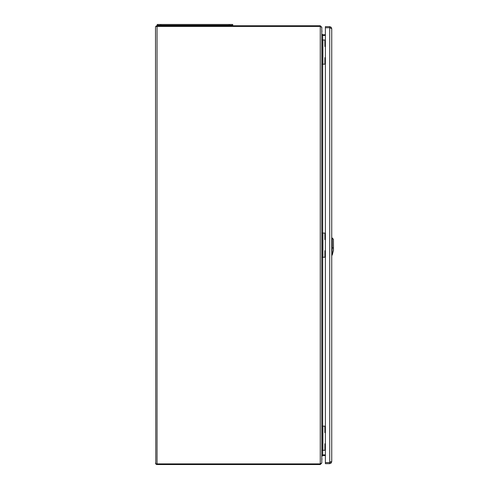 <?xml version="1.0" encoding="UTF-8"?>
<svg xmlns="http://www.w3.org/2000/svg" width="489" height="489" viewBox="0 0 489 489"><rect width="100%" height="100%" fill="white"/><g stroke="black" fill="none" stroke-linecap="round" stroke-linejoin="round"><path stroke-width="0.73" d="M333.431 250.588L333.431 239.164L333.498 250.521L333.033 252.018L333.498 250.521M332.3 254.83L333.033 252.018L332.239 252.361L332.092 254.977L332.239 237.972L332.239 248.253L332.092 237.911L332.092 252.391L331.744 252.397M321.805 30.428A3.289 3.289 180 0 1 321.805 32.048M321.805 459.984A3.289 3.289 -0 0 0 321.805 458.205M321.805 30.33A3.289 3.289 180 0 1 321.805 32.115M325.381 443.798L324.873 443.798L324.873 450.29L322.899 450.29L324.873 450.29L324.873 443.798L325.381 443.798M325.381 432.649L324.873 432.649L324.873 426.157L324.873 432.649L325.381 432.649M322.899 426.157L321.805 426.157L321.805 450.29L322.899 450.29L321.805 450.29L321.805 426.157L322.679 426.157L322.679 450.29L322.679 426.157L324.873 426.157L322.899 426.157L322.899 450.29L322.899 426.157M331.744 461.653L331.151 463.083L329.72 463.67L325.381 463.67L325.381 26.644L329.72 26.644L331.151 27.237L331.744 28.662L331.744 461.653L330.637 462.209M331.084 27.17L331.744 28.662L329.72 27.739L329.72 26.644M330.864 461.653L329.72 462.576L329.72 27.739L325.381 27.739M325.381 57.665L324.873 57.665L324.873 64.163L322.899 64.163L324.873 64.163L324.873 57.665L325.381 57.665M325.381 46.522L324.873 46.522L324.873 40.025L324.873 46.522L325.381 46.522M322.899 40.025L321.805 40.025L321.805 64.163L322.899 64.163L321.805 64.163L321.805 40.025L322.679 40.025L322.679 64.163L322.679 40.025L324.873 40.025L322.899 40.025L322.899 64.163L322.899 40.025M325.381 250.729L324.873 250.729L324.873 257.226L322.899 257.226L324.873 257.226L324.873 250.729L325.381 250.729M325.381 239.586L324.873 239.586L324.873 233.094L324.873 239.586L325.381 239.586M322.899 233.094L321.805 233.094L321.805 257.226L322.899 257.226L321.805 257.226L321.805 233.094L322.679 233.094L322.679 257.226L322.679 233.094L324.873 233.094L322.899 233.094L322.899 257.226L322.899 233.094M229.219 24.45L157.256 24.45L157.256 25.33L232.727 25.33L232.727 24.45L229.219 24.45L229.219 25.33M164.059 25.33L164.059 25.373A1.314 1.314 0 0 0 164.121 25.764A1.314 1.314 0 0 1 164.059 25.373A1.314 1.314 0 0 0 164.121 25.764M166.633 25.764A1.314 1.314 0 0 0 166.694 25.373A1.314 1.314 0 0 1 166.633 25.764A1.314 1.314 0 0 0 166.694 25.373M223.296 25.373A1.314 1.314 0 0 0 223.357 25.764A1.314 1.314 0 0 1 223.296 25.373A1.314 1.314 0 0 0 223.357 25.764M225.93 25.33L225.93 25.373A1.314 1.314 0 0 1 225.869 25.764A1.314 1.314 0 0 0 225.93 25.373L164.059 25.373M156.993 463.89L155.777 463.89A1.534 1.534 0 0 0 157.036 464.55L320.264 464.55L321.805 463.016L321.805 27.305L320.264 25.764L157.036 25.764A1.534 1.534 0 0 0 155.777 26.424L157.036 26.424L155.777 26.424L155.502 27.305L155.777 463.89L320.326 463.89M322.636 454.898L321.805 456.433L322.679 455.552L325.381 455.552M322.679 455.552L322.679 454.898L325.381 454.898L322.679 454.898L322.679 450.29M321.805 463.016L320.264 463.89L157.036 463.89L157.036 26.424L320.264 26.424L321.805 27.305M325.381 34.762L322.679 34.762L321.805 33.882L322.679 35.422L325.381 35.422L322.636 35.422M155.777 463.89L155.502 463.016M320.326 26.424L156.993 26.424M155.502 27.305L155.777 26.424M333.498 247.666L332.239 248.253M331.744 248.284L332.092 248.278M325.381 462.576L329.72 462.576L329.72 463.67M160.771 24.45L160.771 25.33M168.448 25.33L168.448 25.764M221.541 25.33L221.541 25.764M225.869 25.764A1.314 1.314 0 0 0 225.93 25.373M320.264 464.55L320.264 25.764M322.679 426.157L322.679 257.226M322.679 233.094L322.679 64.163M322.679 40.025L322.679 34.762M331.744 255.264L332.227 255.093M331.744 237.898L333.431 239.164M331.744 461.671L331.151 463.083"/></g></svg>
